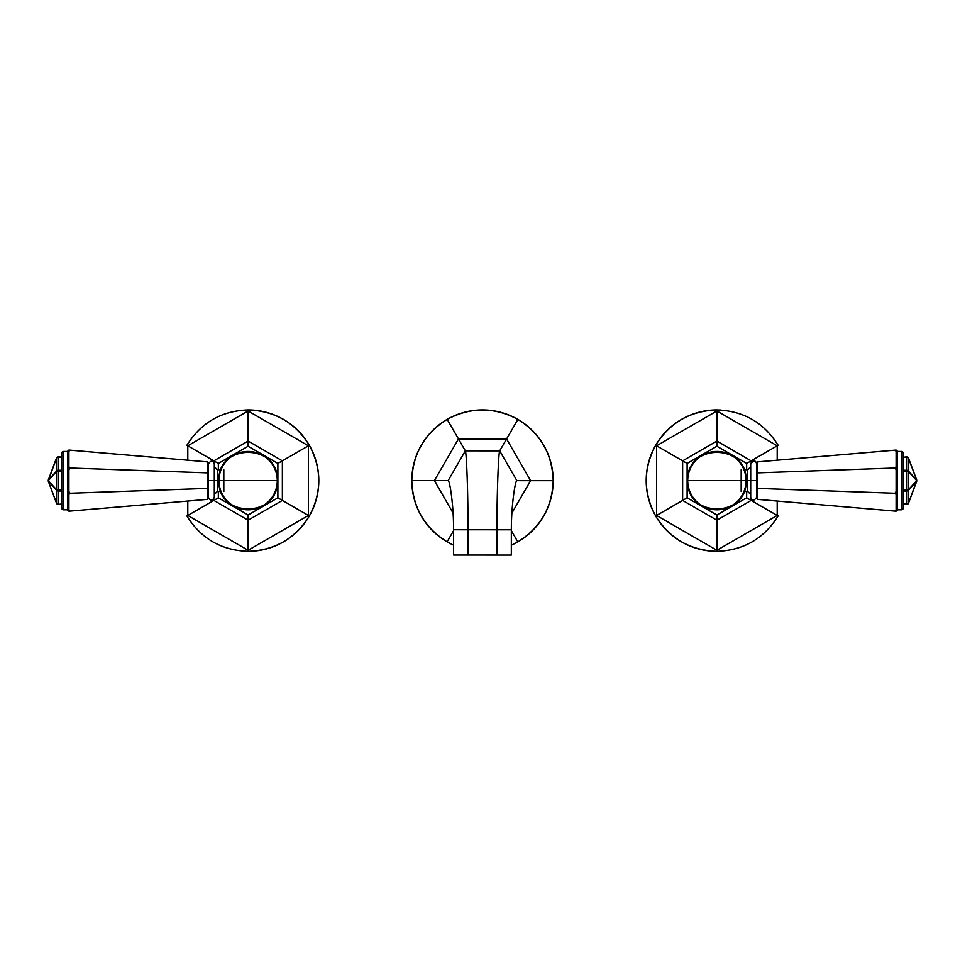 <?xml version="1.0" encoding="UTF-8"?>
<svg xmlns="http://www.w3.org/2000/svg" width="965" height="965" viewBox="0 0 965 965"><rect width="100%" height="100%" fill="white"/><g stroke="black" fill="none" stroke-linecap="round" stroke-linejoin="round"><path stroke-width="1.45" d="M511.329 545.177A70.698 70.698 0 0 0 482.548 409.932A70.698 70.698 0 0 0 453.586 545.141M517.807 541.884C540.448 527.746 552.245 507.349 553.198 480.679A70.698 70.698 0 0 1 517.807 541.884L511.341 530.666L517.807 541.884C540.448 527.746 552.245 507.349 553.198 480.679C552.282 454.008 540.509 433.587 517.891 419.425L506.589 438.966L530.617 480.667L553.198 480.679L530.617 480.667L511.872 513.078L530.617 480.667L506.589 438.966L517.891 419.425C494.333 406.892 470.763 406.868 447.193 419.377L458.471 438.942L506.589 438.966L499.701 450.872L516.878 480.654L530.617 480.667L516.878 480.654L516.07 482.054L516.878 480.654L499.701 450.872L506.589 438.966L458.471 438.942L447.193 419.377C424.552 433.514 412.755 453.912 411.802 480.582L434.383 480.594L458.471 438.942L465.335 450.848L499.701 450.872C498.652 451.873 496.963 488.121 496.903 529.761L511.341 529.761C511.341 503.827 515.467 479.882 516.878 480.654L516.48 481.053M516.878 480.654C515.467 479.882 511.341 503.827 511.341 529.761L453.598 529.725C453.634 503.79 449.545 479.834 448.134 480.606C449.545 479.834 453.634 503.79 453.598 529.725L468.037 529.737C468.037 488.097 466.385 451.849 465.335 450.848C466.385 451.849 468.037 488.097 468.037 529.737L496.903 529.761C496.963 488.121 498.652 451.873 499.701 450.872L465.335 450.848L448.134 480.606L448.93 482.005L448.134 480.606L434.383 480.594L448.134 480.606L465.335 450.848L458.471 438.942L434.383 480.594L453.08 513.042L434.383 480.594L411.802 480.582C412.718 507.252 424.491 527.674 447.109 541.835L453.598 530.617L447.109 541.835A70.698 70.698 0 0 1 411.802 480.582C412.718 507.252 424.491 527.674 447.109 541.835M511.329 555.068L453.574 555.032L511.329 555.068L511.341 529.761L511.329 555.068M411.802 480.582A70.698 70.698 0 0 1 447.193 419.377C424.552 433.514 412.755 453.912 411.802 480.582M517.891 419.425A70.698 70.698 0 0 1 553.198 480.679C552.282 454.008 540.509 433.587 517.891 419.425C494.333 406.892 470.763 406.868 447.193 419.377M496.903 529.761L496.891 555.056L496.903 529.761M468.037 529.737L468.013 555.044L468.037 529.737M453.598 529.725L453.574 555.032L453.598 529.725M687.719 480.63L746.054 480.63C747.863 518.265 685.91 518.265 687.719 480.63A29.167 29.167 0 0 0 716.886 509.797A29.167 29.167 0 0 0 746.054 480.63L687.719 480.63C685.91 442.995 747.863 442.995 746.054 480.63A29.167 29.167 0 0 0 716.886 451.463A29.167 29.167 0 0 0 687.719 480.63M741.18 469.762L741.18 491.499M743.955 469.762L747.73 469.762L747.73 480.63L756.657 480.63L750.698 480.63L750.698 463.96C753.593 459.991 755.583 459.991 756.657 463.96M750.698 466.783L747.73 469.762L747.73 480.63L746.054 480.63L747.73 480.63L747.73 491.499L750.698 494.466M756.657 497.301C753.786 501.269 751.807 501.269 750.698 497.301L750.698 480.63L747.73 480.63L747.73 491.499L743.955 491.499M756.657 463.055L756.657 498.205L757.742 499.388L757.742 472.862L894.905 468.013L896.099 469.653L896.099 491.607L894.905 493.248L757.742 488.399L894.905 493.248L896.099 494.478L896.099 509.99L894.905 511.088L757.742 499.388L896.099 511.185L894.905 511.088L896.099 509.99L897.281 510.099L897.281 492.838L897.281 510.099L896.099 511.185L897.281 510.099L896.099 509.99L896.099 494.478L894.905 493.248L896.099 491.607L897.281 492.838L897.281 468.423L897.281 492.838L896.099 494.478L897.281 492.838L896.099 491.607L896.099 469.653L894.905 468.013L896.099 466.783L896.099 451.27L894.905 450.173L896.099 450.076L897.281 451.162L897.281 468.423L897.281 451.162L896.099 451.27L896.099 466.783L897.281 468.423L896.099 469.653L897.281 468.423L896.099 466.783L894.905 468.013L757.742 472.862L756.657 473.357L756.657 487.904L757.742 488.399L757.742 461.873L894.905 450.173L757.742 461.873L757.742 472.862L756.657 473.357L756.657 463.055L757.742 461.873L756.657 463.055M756.657 487.904L756.657 498.205L757.742 499.388L757.742 488.399L756.657 487.904M894.905 450.173L897.281 451.162L894.905 450.173M903.24 508.012L903.24 453.248A1.785 1.785 0 0 0 901.455 451.463L901.455 509.797L897.281 509.797L901.455 509.797A1.785 1.785 0 0 0 903.24 508.012A1.785 1.785 0 0 1 901.455 509.797L901.455 451.463L897.281 451.463L901.455 451.463A1.785 1.785 0 0 1 903.24 453.248L903.24 508.012M916.702 480.63A1.785 1.556 -137.8 0 1 916.702 481.077L908.439 503.103L908.439 490.196A1.785 1.267 180 0 1 906.762 491.016A1.785 1.267 0 0 0 908.439 490.196A1.785 1.556 42.2 0 0 908.439 489.75L906.762 489.75L906.762 503.923A1.785 1.267 0 0 0 908.439 503.103A1.785 1.267 180 0 1 906.762 503.923L903.24 503.923L906.762 503.923L906.762 489.75L903.24 489.75L906.762 489.75L906.762 471.511L908.439 471.511A1.785 1.556 137.8 0 0 908.439 471.065L908.439 458.158A1.785 0.651 159.4 0 0 908.439 457.977A1.785 1.785 0 0 0 906.762 456.819L903.24 457.338L906.762 456.819A1.785 1.785 0 0 1 908.439 457.977L916.702 480.003A1.785 0.651 159.4 0 1 916.702 480.184L908.439 458.158L908.439 471.065L916.702 480.184L908.439 458.158A1.785 0.651 -20.6 0 0 908.439 457.977L916.702 480.003L908.439 471.511L908.439 489.75L916.702 480.63L908.439 471.511A1.785 1.556 -42.2 0 0 908.439 471.065A1.785 1.267 180 0 0 906.762 470.244L906.762 457.338A1.785 1.267 0 0 1 908.439 458.158A1.785 1.267 180 0 0 906.762 457.338L906.762 471.511L903.24 471.511L908.439 471.511L908.439 489.75L916.702 480.63A1.785 1.556 42.2 0 1 916.702 481.077L908.439 490.196L908.439 503.103L916.702 481.077A1.785 0.651 20.6 0 1 916.702 481.258L908.439 503.284A1.785 1.785 0 0 1 906.762 504.442L903.24 504.442L906.762 504.442A1.785 1.785 0 0 0 908.439 503.284A1.785 0.651 -159.4 0 0 908.439 503.103A1.785 0.651 20.6 0 1 908.439 503.284L916.702 480.63A1.785 1.556 -42.2 0 0 916.702 480.184A1.785 1.556 137.8 0 1 916.702 480.63L916.702 481.258A1.785 0.651 -159.4 0 0 916.702 481.077L908.439 490.196A1.785 1.556 -137.8 0 0 908.439 489.75L906.762 489.75L906.762 470.244A1.785 1.267 0 0 1 908.439 471.065L916.702 480.184A1.785 0.651 -20.6 0 0 916.702 480.003L916.702 481.258M903.24 470.244L906.762 470.244L903.24 470.244M906.762 491.016L903.24 491.016L906.762 491.016M746.657 463.441L746.657 469.762L746.657 463.441L716.886 446.252L687.116 463.441L687.116 497.819L716.886 514.996L746.657 497.819L751.144 500.413L751.144 498.869L751.144 500.413L777.199 515.455L777.199 501.052L777.199 515.455L778.116 515.973L746.657 497.819L746.657 491.499L746.657 497.819L716.886 514.996L687.116 497.819L687.116 463.441L716.886 446.252L746.657 463.441L751.144 460.848L746.657 463.441M751.144 462.392L751.144 460.848L751.144 462.392M777.199 460.209L777.199 445.806L751.144 460.848L716.886 441.065L716.886 446.252L716.886 441.065L751.144 460.848L777.199 445.806L777.199 460.209M721 410.053L716.886 409.932C743.557 410.861 763.966 422.646 778.116 445.287L777.199 445.806L716.886 410.994L716.886 441.065L682.629 460.848L687.116 463.441L682.629 460.848L716.886 441.065L716.886 410.994L777.199 445.806L778.116 445.287C763.966 422.646 743.557 410.861 716.886 409.932L716.886 410.994L656.574 445.806L682.629 460.848L682.629 500.413L687.116 497.819L682.629 500.413L682.629 460.848L656.574 445.806L716.886 410.994L716.886 409.932C690.216 410.861 669.807 422.646 655.657 445.287L656.574 445.806L656.574 515.455L682.629 500.413L716.886 520.195L716.886 514.996L716.886 520.195L682.629 500.413L656.574 515.455L656.574 445.806L655.657 445.287C643.124 468.845 643.124 492.415 655.657 515.973L656.574 515.455L716.886 550.267L716.886 520.195L751.144 500.413L716.886 520.195L716.886 550.267L656.574 515.455L655.657 515.973C669.807 538.615 690.216 550.4 716.886 551.329L716.886 550.267L777.199 515.455L716.886 550.267L716.886 551.329C743.557 550.4 763.966 538.615 778.116 515.973C763.966 538.615 743.557 550.4 716.886 551.329A70.698 70.698 0 0 1 646.188 480.63A70.698 70.698 0 0 1 716.886 409.932C690.216 410.861 669.807 422.646 655.657 445.287C643.124 468.845 643.124 492.415 655.657 515.973C669.807 538.615 690.216 550.4 716.886 551.329L721 551.208M277.281 480.63L218.946 480.63C217.137 442.995 279.09 442.995 277.281 480.63A29.167 29.167 0 0 0 248.114 451.463A29.167 29.167 0 0 0 218.946 480.63L277.281 480.63C279.09 518.265 217.137 518.265 218.946 480.63A29.167 29.167 0 0 0 248.114 509.797A29.167 29.167 0 0 0 277.281 480.63M223.82 491.499L223.82 469.762M223.82 480.63C223.82 494.587 223.82 494.587 223.82 480.63M220.937 470.015L221.287 469.171M221.045 491.499L217.27 491.499L217.27 480.63L208.344 480.63L214.302 480.63L214.302 497.301C212.312 501.137 210.334 501.137 208.344 497.301M214.302 494.466L217.27 491.499L217.27 480.63L218.946 480.63L217.27 480.63L217.27 469.762L214.302 466.783M208.344 463.96C211.214 459.991 213.205 459.991 214.302 463.96L214.302 480.63L217.27 480.63L217.27 469.762L221.045 469.762M208.344 498.205L208.344 463.055L207.258 461.873L207.258 488.399L70.095 493.248L68.901 491.607L68.901 469.653L70.095 468.013L207.258 472.862L70.095 468.013L68.901 466.783L68.901 451.27L70.095 450.173L207.258 461.873L68.901 450.076L70.095 450.173L68.901 451.27L67.719 451.162L67.719 468.423L67.719 451.162L68.901 450.076L67.719 451.162L68.901 451.27L68.901 466.783L70.095 468.013L68.901 469.653L67.719 468.423L67.719 492.838L67.719 468.423L68.901 466.783L67.719 468.423L68.901 469.653L68.901 491.607L70.095 493.248L68.901 494.478L68.901 509.99L70.095 511.088L68.901 511.185L67.719 510.099L67.719 492.838L67.719 510.099L68.901 509.99L68.901 494.478L67.719 492.838L68.901 491.607L67.719 492.838L68.901 494.478L70.095 493.248L207.258 488.399L208.344 487.904L208.344 473.357L207.258 472.862L207.258 499.388L70.095 511.088L207.258 499.388L207.258 488.399L208.344 487.904L208.344 498.205L207.258 499.388L208.344 498.205M208.344 473.357L208.344 463.055L207.258 461.873L207.258 472.862L208.344 473.357M70.095 511.088L67.719 510.099L70.095 511.088M61.76 453.248L61.76 508.012A1.785 1.785 0 0 0 63.545 509.797L63.545 451.463L67.719 451.463L63.545 451.463A1.785 1.785 0 0 0 61.76 453.248A1.785 1.785 0 0 1 63.545 451.463L63.545 509.797L67.719 509.797L63.545 509.797A1.785 1.785 0 0 1 61.76 508.012L61.76 453.248M48.298 480.63A1.785 1.556 42.2 0 1 48.298 480.184L56.561 458.158L56.561 471.065A1.785 1.267 0 0 1 58.238 470.244A1.785 1.267 180 0 0 56.561 471.065A1.785 1.556 -137.8 0 0 56.561 471.511L58.238 471.511L58.238 457.338A1.785 1.267 180 0 0 56.561 458.158A1.785 1.267 0 0 1 58.238 457.338L61.76 457.338L58.238 457.338L58.238 471.511L61.76 471.511L58.238 471.511L58.238 489.75L56.561 489.75A1.785 1.556 -42.2 0 0 56.561 490.196L56.561 503.103A1.785 0.651 -20.6 0 0 56.561 503.284A1.785 1.785 0 0 0 58.238 504.442L61.76 503.923L58.238 504.442A1.785 1.785 0 0 1 56.561 503.284L48.298 481.258A1.785 0.651 -20.6 0 1 48.298 481.077L56.561 503.103L56.561 490.196L48.298 481.077L56.561 503.103A1.785 0.651 159.4 0 0 56.561 503.284L48.298 481.258L56.561 489.75L56.561 471.511L48.298 480.63L56.561 489.75A1.785 1.556 137.8 0 0 56.561 490.196A1.785 1.267 0 0 0 58.238 491.016L58.238 503.923A1.785 1.267 180 0 1 56.561 503.103A1.785 1.267 0 0 0 58.238 503.923L58.238 489.75L61.76 489.75L56.561 489.75L56.561 471.511L48.298 480.63A1.785 1.556 -137.8 0 1 48.298 480.184L56.561 471.065L56.561 458.158L48.298 480.184A1.785 0.651 -159.4 0 1 48.298 480.003L56.561 457.977A1.785 1.785 0 0 1 58.238 456.819L61.76 456.819L58.238 456.819A1.785 1.785 0 0 0 56.561 457.977A1.785 0.651 20.6 0 0 56.561 458.158A1.785 0.651 -159.4 0 1 56.561 457.977L48.298 480.63A1.785 1.556 137.8 0 0 48.298 481.077A1.785 1.556 -42.2 0 1 48.298 480.63L48.298 480.003A1.785 0.651 20.6 0 0 48.298 480.184L56.561 471.065A1.785 1.556 42.2 0 0 56.561 471.511L58.238 471.511L58.238 491.016A1.785 1.267 180 0 1 56.561 490.196L48.298 481.077A1.785 0.651 159.4 0 0 48.298 481.258L48.298 480.003M61.76 491.016L58.238 491.016L61.76 491.016M58.238 470.244L61.76 470.244L58.238 470.244M218.343 497.819L218.343 491.499L218.343 497.819L248.114 514.996L277.884 497.819L277.884 463.441L248.114 446.252L218.343 463.441L213.856 460.848L213.856 462.392L213.856 460.848L187.801 445.806L187.801 460.209L187.801 445.806L186.884 445.287L218.343 463.441L218.343 469.762L218.343 463.441L248.114 446.252L277.884 463.441L277.884 497.819L248.114 514.996L218.343 497.819L213.856 500.413L218.343 497.819M213.856 498.869L213.856 500.413L213.856 498.869M187.801 501.052L187.801 515.455L213.856 500.413L248.114 520.195L248.114 514.996L248.114 520.195L213.856 500.413L187.801 515.455L187.801 501.052M248.114 551.329C221.443 550.4 201.034 538.615 186.884 515.973L187.801 515.455L248.114 550.267L248.114 520.195L282.371 500.413L277.884 497.819L282.371 500.413L248.114 520.195L248.114 550.267L187.801 515.455L186.884 515.973C201.034 538.615 221.443 550.4 248.114 551.329L248.114 550.267L308.426 515.455L282.371 500.413L282.371 460.848L277.884 463.441L282.371 460.848L282.371 500.413L308.426 515.455L248.114 550.267L248.114 551.329C274.784 550.4 295.194 538.615 309.343 515.973L308.426 515.455L308.426 445.806L282.371 460.848L248.114 441.065L248.114 446.252L248.114 441.065L282.371 460.848L308.426 445.806L308.426 515.455L309.343 515.973C321.876 492.415 321.876 468.845 309.343 445.287L308.426 445.806L248.114 410.994L248.114 441.065L213.856 460.848L248.114 441.065L248.114 410.994L308.426 445.806L309.343 445.287C295.194 422.646 274.784 410.861 248.114 409.932L248.114 410.994L187.801 445.806L248.114 410.994L248.114 409.932C221.443 410.861 201.034 422.646 186.884 445.287C201.034 422.646 221.443 410.861 248.114 409.932A70.698 70.698 0 0 1 318.812 480.63A70.698 70.698 0 0 1 248.114 551.329C274.784 550.4 295.194 538.615 309.343 515.973C321.876 492.415 321.876 468.845 309.343 445.287C295.194 422.646 274.784 410.861 248.114 409.932"/></g></svg>
